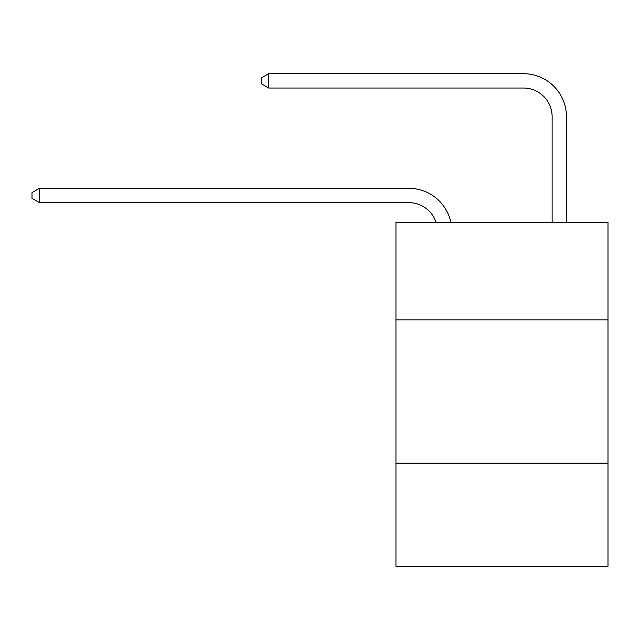 <?xml version="1.0" encoding="UTF-8"?>
<svg xmlns="http://www.w3.org/2000/svg" width="640" height="640" viewBox="0 0 640 640"><rect width="100%" height="100%" fill="white"/><g stroke="black" fill="none" stroke-linecap="round" stroke-linejoin="round"><path stroke-width="0.96" d="M608 319.856L608 222.424L395.944 222.424L395.944 319.856L608 319.856L608 566.304L395.944 566.304L395.944 319.856M608 463.144L395.944 463.144M436.08 222.424A28.656 28.656 -9.9 0 0 408.832 202.648L39.448 202.648L39.448 188.32L408.832 188.32A42.984 42.984 170.1 0 1 450.896 222.424M552.12 222.424L552.12 116.68A28.656 28.656 90.8 0 0 523.464 88.024L268.704 88.024L261.256 83.728L261.256 77.992L268.704 73.696L523.464 73.696A42.984 42.984 33.3 0 1 566.448 116.68L566.448 222.424M552.12 116.68A28.656 28.656 -146.7 0 0 523.464 88.024A28.656 28.656 -146.7 0 1 552.12 116.68A28.656 28.656 -146.7 0 0 523.464 88.024A28.656 28.656 -146.7 0 1 552.12 116.68A28.656 28.656 -146.7 0 0 523.464 88.024A28.656 28.656 -146.7 0 1 552.12 116.68A28.656 28.656 -146.7 0 0 523.464 88.024A28.656 28.656 -146.7 0 1 552.12 116.68A28.656 28.656 -146.7 0 0 523.464 88.024A28.656 28.656 -146.7 0 1 552.12 116.68A28.656 28.656 -146.7 0 0 523.464 88.024A28.656 28.656 -146.7 0 1 552.12 116.68A28.656 28.656 -146.7 0 0 523.464 88.024A28.656 28.656 -146.7 0 1 552.12 116.68A28.656 28.656 -146.7 0 0 523.464 88.024A28.656 28.656 -146.7 0 1 552.12 116.68A28.656 28.656 -146.7 0 0 523.464 88.024A28.656 28.656 -146.7 0 1 552.12 116.68A28.656 28.656 -146.7 0 0 523.464 88.024A28.656 28.656 -146.7 0 1 552.12 116.68A28.656 28.656 -146.7 0 0 523.464 88.024A28.656 28.656 -146.7 0 1 552.12 116.68A28.656 28.656 -146.7 0 0 523.464 88.024A28.656 28.656 -146.7 0 1 552.12 116.68A28.656 28.656 -146.7 0 0 523.464 88.024A28.656 28.656 -146.7 0 1 552.12 116.68A28.656 28.656 -146.7 0 0 523.464 88.024A28.656 28.656 -146.7 0 1 552.12 116.68A28.656 28.656 -146.7 0 0 523.464 88.024A28.656 28.656 -146.7 0 1 552.12 116.68A28.656 28.656 -146.7 0 0 523.464 88.024A28.656 28.656 -146.7 0 1 552.12 116.68A28.656 28.656 -146.7 0 0 523.464 88.024A28.656 28.656 -146.7 0 1 552.12 116.68M39.448 202.648L32 198.352L32 192.624L39.448 188.32M268.704 73.696L268.704 88.024"/></g></svg>
